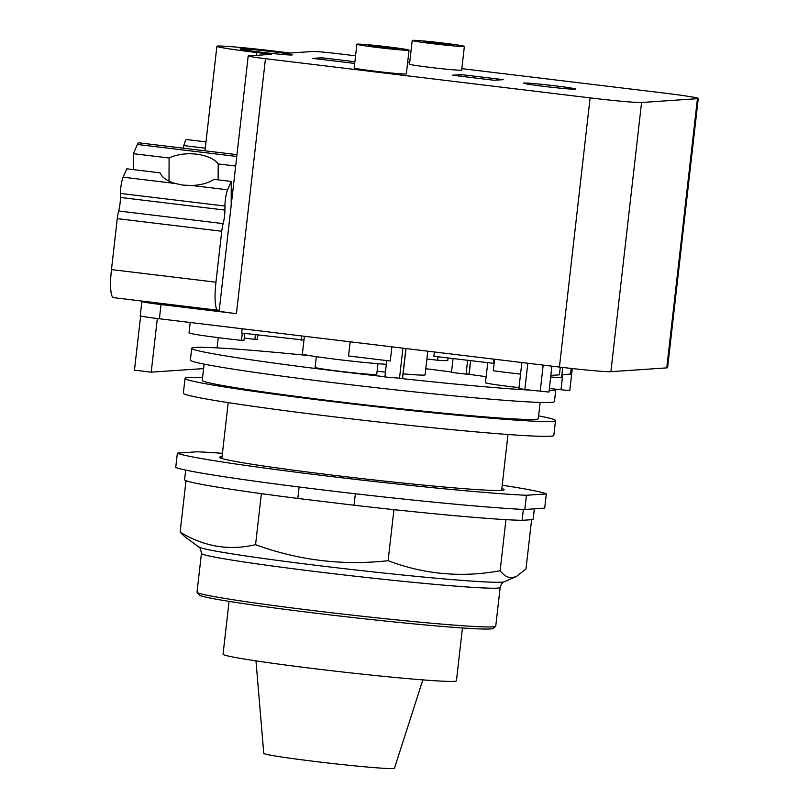 <?xml version="1.0" encoding="UTF-8"?>
<svg xmlns="http://www.w3.org/2000/svg" width="809" height="809" viewBox="0 0 809 809"><rect width="100%" height="100%" fill="white"/><g stroke="black" fill="none" stroke-linecap="round" stroke-linejoin="round"><path stroke-width="1.21" d="M255.968 660.872L263.764 753.381A65.772 2.306 6.5 0 0 322.922 762.412A65.772 2.306 6.5 0 0 393.245 768.55A65.772 2.306 6.5 0 0 394.448 768.267L422.854 679.884M229.068 601.38L223.051 654.218A117.447 4.126 6.5 0 0 328.272 670.337A117.447 4.126 6.5 0 0 454.264 681.34A117.447 4.126 6.5 0 0 456.428 680.814L462.445 627.976M201.441 553.396L197.022 592.148A150.322 5.279 6.5 0 0 197.093 592.35L199.196 594.979A147.936 5.188 6.5 0 0 334.248 615.396A147.936 5.188 6.5 0 0 490.385 628.957A147.936 5.188 6.5 0 0 492.994 628.462L495.634 626.358A150.322 5.279 6.5 0 0 495.745 626.186L500.164 587.435C501.105 584.138 502.46 582.258 504.24 581.782A154.023 5.41 -173.5 0 1 501.722 582.187A154.023 5.41 -173.5 0 1 322.204 566.057A154.023 5.41 -173.5 0 1 198.741 546.975C199.671 546.581 200.571 548.724 201.441 553.396A150.322 5.279 6.5 0 0 322.184 572.367A150.322 5.279 6.5 0 0 497.393 588.113A150.322 5.279 6.5 0 0 500.164 587.435M197.093 592.35A150.322 5.279 6.5 0 0 334.329 613.091A150.322 5.279 6.5 0 0 492.974 626.864A150.322 5.279 6.5 0 0 495.634 626.358M198.741 546.975L184.563 536.519L180.134 532.12C204.09 546.692 229.23 550.889 255.563 544.679C298.561 560.404 342.743 565.744 388.108 560.688C424.26 574.43 461.595 577.788 500.124 570.75C504.098 575.684 508.113 577.97 512.178 577.616L516.284 576.564L525.992 568.98L531.614 519.681M261.368 493.723L258.081 493.177A175.401 6.159 -173.5 0 0 267.142 494.42L261.368 493.723L255.563 544.679M258.081 493.177A175.401 6.159 6.5 0 1 189.225 481.709L185.939 481.153L180.134 532.12M185.939 481.153L187.071 481.082A175.401 6.159 -173.5 0 0 189.225 481.709M534.304 508.841L533.08 519.58L522.098 520.339A175.401 6.159 6.5 0 1 507.051 519.712L505.928 519.793L500.124 570.75M505.928 519.793L501.044 519.348A175.401 6.159 -173.5 0 0 507.051 519.712M501.044 519.348A175.401 6.159 6.5 0 1 398.797 510.166L393.912 509.721L388.108 560.688M393.912 509.721L388.128 509.023A175.401 6.159 -173.5 0 0 398.797 510.166M185.696 470.09L184.594 479.737A175.401 6.159 6.5 0 0 187.071 481.082M533.08 519.58A175.401 6.159 6.5 0 0 533.141 519.449L534.355 508.841M355.363 493.773L354.049 505.231A175.401 6.159 6.5 0 0 388.128 509.023M354.049 505.231L297.813 498.445L299.118 487.008M267.142 494.42A175.401 6.159 6.5 0 0 297.813 498.445M522.098 520.339L523.342 509.427M546.318 493.915L544.7 508.133L524.819 509.488L526.437 495.28L546.318 493.915A186.434 6.543 6.5 0 0 502.217 485.198M222.435 453.323A186.434 6.543 6.5 0 0 197.244 451.776L177.363 453.131L175.745 467.349A186.434 6.543 6.5 0 0 324.733 490.163A186.434 6.543 6.5 0 0 524.819 509.488M177.363 453.131A186.434 6.543 6.5 0 0 326.351 475.945A186.434 6.543 6.5 0 0 526.437 495.28M501.833 488.555A143.183 5.026 -173.5 0 1 504.108 489.728A143.183 5.026 -173.5 0 1 501.469 490.385A143.183 5.026 -173.5 0 1 347.86 476.966A143.183 5.026 -173.5 0 1 219.573 457.318A143.183 5.026 -173.5 0 1 222.05 456.68M231.182 205.496L231.253 181.438L213.98 179.355A30.429 15.856 -179.8 0 1 191.662 185.463L183.127 185.13L175.128 183.471A30.429 15.856 -179.8 0 1 160.101 172.853L126.77 168.828L123.12 177.191A11.933 2.235 96.9 0 0 120.45 193.432L120.43 197.457A11.933 2.235 -83.1 0 1 118.67 210.997A11.933 2.235 96.9 0 0 117.275 218.642L111.47 269.589A28.639 5.37 96.9 0 0 113.482 297.641L217.975 310.262A28.639 5.37 96.9 0 0 218.167 310.262L219.249 310.191M169.01 181.125L169.091 157.998A30.429 15.856 -179.8 0 1 196.607 154.175A30.429 15.856 -179.8 0 1 218.208 163.924L218.157 179.861M133.323 169.617L133.374 153.68L169.091 157.998M441.138 43.231A14.916 0.526 -173.5 0 1 453.111 45.112A14.916 0.526 -173.5 0 1 435.454 43.615A14.916 0.526 -173.5 0 1 423.471 41.734A14.916 0.526 -173.5 0 1 441.138 43.231M385.802 47.013A14.916 0.526 -173.5 0 1 397.785 48.894A14.916 0.526 -173.5 0 1 380.119 47.397A14.916 0.526 -173.5 0 1 368.146 45.516A14.916 0.526 -173.5 0 1 385.802 47.013M231.253 181.438L227.612 189.802A11.933 2.235 96.9 0 0 224.932 206.042L224.922 210.077A11.933 2.235 -83.1 0 1 223.153 223.618A11.933 2.235 96.9 0 0 221.757 231.253L215.952 282.199A28.639 5.37 96.9 0 0 217.975 310.262M218.208 163.924L235.672 166.037M236.966 154.661L138.784 142.809A11.933 2.235 96.9 0 0 137.388 144.477L133.374 153.68M205.992 141.888L186.596 139.542A11.933 2.235 96.9 0 0 183.865 145.6L183.289 148.178M433.3 43.767A26.252 0.92 6.5 0 0 464.376 46.396A26.252 0.92 6.5 0 0 443.292 43.079A26.252 0.92 6.5 0 0 412.216 40.45A26.252 0.92 6.5 0 0 433.3 43.767M377.965 47.549A26.252 0.92 6.5 0 0 409.041 50.178A26.252 0.92 6.5 0 0 387.956 46.861A26.252 0.92 6.5 0 0 356.88 44.232A26.252 0.92 6.5 0 0 377.965 47.549M244.783 333.439L244.015 340.195L241.476 340.367L242.306 333.146M257.889 335.027L257.404 339.274L254.875 339.446L255.411 334.724M254.875 339.446A32.815 1.153 6.5 0 0 244.257 338.031M461.838 68.644L662.793 92.904A44.151 1.547 -173.5 0 1 698.258 98.476A44.151 1.547 -173.5 0 1 697.439 98.678L641.567 102.5A44.151 1.547 -173.5 0 1 590.105 97.879L265.463 58.683A21.479 0.758 -173.5 0 1 248.211 55.973A21.479 0.758 -173.5 0 1 248.606 55.872L271.419 54.314L256.756 52.545A49.642 1.739 -173.5 0 1 216.883 46.275A49.642 1.739 -173.5 0 1 275.657 51.25L290.31 53.02L313.123 51.463A21.479 0.758 -173.5 0 1 338.152 53.718L355.566 55.811M554.65 85.774A26.252 0.92 -173.5 0 1 575.735 89.091A26.252 0.92 -173.5 0 1 544.659 86.462A26.252 0.92 -173.5 0 1 523.575 83.145A26.252 0.92 -173.5 0 1 554.65 85.774M271.197 51.554A26.252 0.92 -173.5 0 1 292.282 54.87A26.252 0.92 -173.5 0 1 261.206 52.241A26.252 0.92 -173.5 0 1 240.121 48.924A26.252 0.92 -173.5 0 1 271.197 51.554M464.376 46.396L461.676 70.09A26.252 0.92 -173.5 0 1 430.6 67.46A26.252 0.92 -173.5 0 1 409.516 64.144L412.216 40.45M409.041 50.178L406.34 73.872A26.252 0.92 -173.5 0 1 375.265 71.243A26.252 0.92 -173.5 0 1 354.18 67.926L356.88 44.232M500.437 490.436A140.796 4.945 6.5 0 0 501.681 489.941L508.001 434.484M228.209 402.609L221.888 458.056A140.796 4.945 6.5 0 0 222.991 458.824M461.342 74.6L503.228 79.656L494.147 80.273L452.261 75.217L461.342 74.6L461.15 76.289M448.085 357.993L447.812 360.399A45.344 1.588 -173.5 0 1 437.618 360.248L426.899 358.953M438.013 356.769L437.618 360.248M241.476 340.367A44.869 1.578 -173.5 0 1 225.074 338.496A44.869 1.578 -173.5 0 1 189.043 332.833L190.216 322.488M303.962 340.073L241.648 333.065L242.134 328.757M354.696 63.436L312.861 58.39L321.942 57.773L321.749 59.461M248.211 55.973L219.168 310.939A21.479 0.758 6.5 0 0 236.42 313.649L161.011 304.548A23.866 0.839 -173.5 0 1 141.848 301.535A23.866 0.839 -173.5 0 1 142.283 301.423L143.911 301.312M321.942 57.773L354.888 61.747M407.685 62.111L409.718 62.354M203.585 368.591L151.212 372.17L134.456 370.148L140.635 315.955M520.541 374.112A44.869 1.578 -173.5 0 1 508.527 372.716A44.869 1.578 -173.5 0 1 493.278 370.765L494.117 363.423L433.867 356.273L434.362 351.966M561.931 374.668L561.638 377.216A44.869 1.578 -173.5 0 1 550.676 376.994M562.71 367.458L561.891 374.668L570.557 374.071L571.194 368.429M550.858 375.416L559.403 374.84L560.283 367.165M494.117 363.423L494.592 359.236M493.935 359.156L493.45 363.463M301.717 335.947L301.221 340.255M141.848 301.535L140.23 315.753A23.866 0.839 6.5 0 0 159.393 318.766L559.434 367.064A44.151 1.547 6.5 0 0 610.896 371.685L666.768 367.873A44.151 1.547 6.5 0 0 667.587 367.67L698.258 98.476M218.248 337.646L217.085 347.88M157.33 318.513L151.212 372.17M386.338 364.283A45.344 1.588 -173.5 0 1 338.799 359.631A45.344 1.588 -173.5 0 1 302.384 353.907L304.396 336.271M350.166 341.803L348.548 355.97L390.272 361.006L391.88 346.839M386.763 360.581L384.892 376.974L402.589 378.45L405.997 348.537M527.832 363.251L524.839 389.473L530.037 390.11L548.957 392.072L551.91 366.153M549.362 388.502L569.758 390.656L572.287 368.55M467.622 360.349L466.055 374.132L469.19 373.9L470.686 360.723M427.789 351.167L425.089 374.85A51.675 1.81 -173.5 0 1 403.115 373.839M385.448 372.11A51.675 1.81 -173.5 0 1 377.115 371.21M466.055 374.132L451.493 372.423L453.07 358.589M524.839 389.473L518.903 388.542L521.866 362.523M377.965 363.696L376.741 374.415A31.025 1.092 -173.5 0 1 340.013 371.311A31.025 1.092 -173.5 0 1 315.095 367.387L316.319 356.668M519.004 387.612A31.025 1.092 -173.5 0 1 485.471 382.697L487.746 362.776M202.563 377.591A186.434 6.543 6.5 0 0 188.467 377.52A186.434 6.543 6.5 0 0 185.039 378.369L183.35 393.174A186.434 6.543 6.5 0 0 350.388 418.769A186.434 6.543 6.5 0 0 550.403 436.233A186.434 6.543 6.5 0 0 553.831 435.384L555.52 420.579A186.434 6.543 6.5 0 0 538.622 415.877M530.037 390.11A183.208 6.432 -173.5 0 1 401.436 378.551M555.358 389.23A183.208 6.432 -173.5 0 1 555.783 389.746A183.208 6.432 -173.5 0 1 549.119 390.696M467.066 374.061A183.208 6.432 -173.5 0 1 486.158 376.701M425.787 368.722A183.208 6.432 -173.5 0 1 451.543 371.998M384.922 376.731A183.208 6.432 -173.5 0 1 338.87 371.382A183.208 6.432 -173.5 0 1 191.713 348.264A183.208 6.432 -173.5 0 1 310.14 355.697M185.039 378.369A186.434 6.543 6.5 0 0 352.077 403.954A186.434 6.543 6.5 0 0 552.092 421.418A186.434 6.543 6.5 0 0 555.52 420.579M555.783 389.746L554.438 401.557A183.208 6.432 -173.5 0 1 337.525 383.193A183.208 6.432 -173.5 0 1 190.368 360.076L191.713 348.264M540.149 402.417L538.309 418.617A169.121 5.936 -173.5 0 1 338.081 401.668A169.121 5.936 -173.5 0 1 202.25 380.331L204.09 364.131M175.128 183.471L123.12 177.191M215.952 282.199L111.47 269.589M221.757 231.253L117.275 218.642M223.153 223.618L118.67 210.997M224.922 210.077L120.43 197.457M224.932 206.042L120.45 193.432M227.612 189.802L191.662 185.463M236.764 156.471L137.388 144.477M205.274 148.178L183.865 145.6M256.433 55.336L256.756 52.545M236.42 313.649L265.463 58.683M159.393 318.766L161.011 304.548M559.434 367.064L590.105 97.879M610.896 371.685L641.567 102.5M666.768 367.873L697.439 98.678M402.933 348.173L399.454 378.683M543.183 365.102L540.2 391.334M562.751 374.607L561.001 389.908M470.565 360.703L469.058 373.93M405.865 348.527L402.457 378.481M504.24 581.782L516.284 576.564M204.98 150.798L216.883 46.275"/></g></svg>
